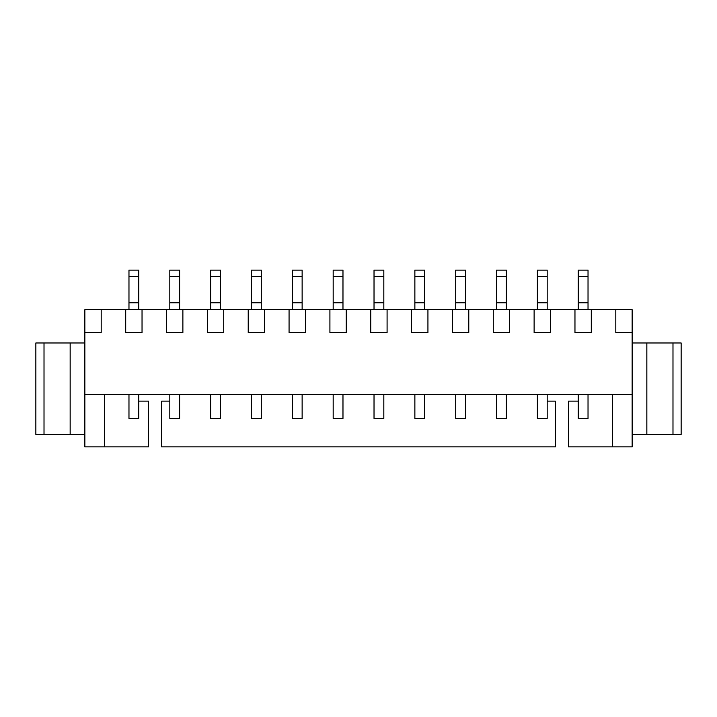 <?xml version="1.0" encoding="UTF-8"?>
<svg xmlns="http://www.w3.org/2000/svg" width="717" height="717" viewBox="0 0 717 717"><rect width="100%" height="100%" fill="white"/><g stroke="black" fill="none" stroke-linecap="round" stroke-linejoin="round"><path stroke-width="1.08" d="M138.775 418.459L128.97 418.459L128.97 394.601L128.97 418.459L138.775 418.459L138.775 394.601L138.775 418.459M128.97 270.121L138.775 270.121L128.97 270.121L128.97 276.654L138.775 276.654L138.775 270.121L138.775 276.654L128.97 276.654L128.97 302.789L138.775 302.789L138.775 276.654L138.775 302.789L128.97 302.789L128.97 309.654L128.97 270.121M138.775 309.654L138.775 302.789L138.775 309.654M179.617 418.459L169.812 418.459L169.812 394.601L169.812 418.459L179.617 418.459L179.617 394.601L179.617 418.459M169.812 270.121L179.617 270.121L169.812 270.121L169.812 276.654L179.617 276.654L179.617 270.121L179.617 276.654L169.812 276.654L169.812 302.789L179.617 302.789L179.617 276.654L179.617 302.789L169.812 302.789L169.812 309.654L169.812 270.121M179.617 309.654L179.617 302.789L179.617 309.654M220.451 418.459L210.655 418.459L210.655 394.601L210.655 418.459L220.451 418.459L220.451 394.601L220.451 418.459M210.655 270.121L220.451 270.121L210.655 270.121L210.655 276.654L220.451 276.654L220.451 270.121L220.451 276.654L210.655 276.654L210.655 302.789L220.451 302.789L220.451 276.654L220.451 302.789L210.655 302.789L210.655 309.654L210.655 270.121M220.451 309.654L220.451 302.789L220.451 309.654M261.293 418.459L251.497 418.459L251.497 394.601L251.497 418.459L261.293 418.459L261.293 394.601L261.293 418.459M251.497 270.121L261.293 270.121L251.497 270.121L251.497 276.654L261.293 276.654L261.293 270.121L261.293 276.654L251.497 276.654L251.497 302.789L261.293 302.789L261.293 276.654L261.293 302.789L251.497 302.789L251.497 309.654L251.497 270.121M261.293 309.654L261.293 302.789L261.293 309.654M302.135 418.459L292.339 418.459L292.339 394.601L292.339 418.459L302.135 418.459L302.135 394.601L302.135 418.459M292.339 270.121L302.135 270.121L292.339 270.121L292.339 276.654L302.135 276.654L302.135 270.121L302.135 276.654L292.339 276.654L292.339 302.789L302.135 302.789L302.135 276.654L302.135 302.789L292.339 302.789L292.339 309.654L292.339 270.121M302.135 309.654L302.135 302.789L302.135 309.654M342.977 418.459L333.181 418.459L333.181 394.601L333.181 418.459L342.977 418.459L342.977 394.601L342.977 418.459M333.181 270.121L342.977 270.121L333.181 270.121L333.181 276.654L342.977 276.654L342.977 270.121L342.977 276.654L333.181 276.654L333.181 302.789L342.977 302.789L342.977 276.654L342.977 302.789L333.181 302.789L333.181 309.654L333.181 270.121M342.977 309.654L342.977 302.789L342.977 309.654M383.819 418.459L374.023 418.459L374.023 394.601L374.023 418.459L383.819 418.459L383.819 394.601L383.819 418.459M374.023 270.121L383.819 270.121L374.023 270.121L374.023 276.654L383.819 276.654L383.819 270.121L383.819 276.654L374.023 276.654L374.023 302.789L383.819 302.789L383.819 276.654L383.819 302.789L374.023 302.789L374.023 309.654L374.023 270.121M383.819 309.654L383.819 302.789L383.819 309.654M424.661 418.459L414.865 418.459L414.865 394.601L414.865 418.459L424.661 418.459L424.661 394.601L424.661 418.459M414.865 270.121L424.661 270.121L414.865 270.121L414.865 276.654L424.661 276.654L424.661 270.121L424.661 276.654L414.865 276.654L414.865 302.789L424.661 302.789L424.661 276.654L424.661 302.789L414.865 302.789L414.865 309.654L414.865 270.121M424.661 309.654L424.661 302.789L424.661 309.654M465.503 418.459L455.707 418.459L455.707 394.601L455.707 418.459L465.503 418.459L465.503 394.601L465.503 418.459M455.707 270.121L465.503 270.121L455.707 270.121L455.707 276.654L465.503 276.654L465.503 270.121L465.503 276.654L455.707 276.654L455.707 302.789L465.503 302.789L465.503 276.654L465.503 302.789L455.707 302.789L455.707 309.654L455.707 270.121M465.503 309.654L465.503 302.789L465.503 309.654M506.345 418.459L496.549 418.459L496.549 394.601L496.549 418.459L506.345 418.459L506.345 394.601L506.345 418.459M496.549 270.121L506.345 270.121L496.549 270.121L496.549 276.654L506.345 276.654L506.345 270.121L506.345 276.654L496.549 276.654L496.549 302.789L506.345 302.789L506.345 276.654L506.345 302.789L496.549 302.789L496.549 309.654L496.549 270.121M506.345 309.654L506.345 302.789L506.345 309.654M547.188 418.459L537.383 418.459L537.383 394.601L537.383 418.459L547.188 418.459L547.188 394.601L547.188 418.459M537.383 270.121L547.188 270.121L537.383 270.121L537.383 276.654L547.188 276.654L547.188 270.121L547.188 276.654L537.383 276.654L537.383 302.789L547.188 302.789L547.188 276.654L547.188 302.789L537.383 302.789L537.383 309.654L537.383 270.121M547.188 309.654L547.188 302.789L547.188 309.654M588.03 418.459L578.225 418.459L578.225 394.601L578.225 418.459L588.03 418.459L588.03 394.601L588.03 418.459M578.225 270.121L588.03 270.121L578.225 270.121L578.225 276.654L588.03 276.654L588.03 270.121L588.03 276.654L578.225 276.654L578.225 302.789L588.03 302.789L588.03 276.654L588.03 302.789L578.225 302.789L578.225 309.654L578.225 270.121M588.03 309.654L588.03 302.789L588.03 309.654M555.361 446.879L161.639 446.879L555.361 446.879L555.361 401.135L547.188 401.135L555.361 401.135L555.361 446.879M148.571 446.879L84.857 446.879L84.857 309.654L632.143 309.654L632.143 332.527L615.804 332.527L615.804 309.654L591.301 309.654L591.301 332.527L574.962 332.527L574.962 309.654L550.459 309.654L550.459 332.527L534.12 332.527L534.12 309.654L509.617 309.654L509.617 332.527L493.278 332.527L493.278 309.654L468.775 309.654L468.775 332.527L452.436 332.527L452.436 309.654L427.932 309.654L427.932 332.527L411.594 332.527L411.594 309.654L387.09 309.654L387.09 332.527L370.752 332.527L370.752 309.654L346.248 309.654L346.248 332.527L329.91 332.527L329.91 309.654L305.406 309.654L305.406 332.527L289.068 332.527L289.068 309.654L264.564 309.654L264.564 332.527L248.225 332.527L248.225 309.654L223.722 309.654L223.722 332.527L207.383 332.527L207.383 309.654L182.88 309.654L182.88 332.527L166.541 332.527L166.541 309.654L142.038 309.654L142.038 332.527L125.699 332.527L125.699 309.654L101.196 309.654L101.196 332.527L84.857 332.527L84.857 394.601L632.143 394.601L632.143 332.527L632.143 446.879L568.429 446.879L612.533 446.879L612.533 394.601L612.533 446.879L632.143 446.879L632.143 394.601L84.857 394.601L84.857 446.879L148.571 446.879L148.571 401.135L138.775 401.135L148.571 401.135L148.571 446.879M35.85 342.977L84.857 342.977L44.015 342.977L44.015 434.466L70.158 434.466L70.158 342.977L70.158 434.466L35.85 434.466L35.85 342.977L35.85 434.466L44.015 434.466L44.015 342.977L35.85 342.977M632.143 342.977L681.15 342.977L681.15 434.466L632.143 434.466L672.985 434.466L672.985 342.977L646.842 342.977L646.842 434.466L646.842 342.977L632.143 342.977M672.985 434.466L681.15 434.466L681.15 342.977L672.985 342.977L672.985 434.466M104.467 394.601L104.467 446.879L104.467 394.601M169.812 401.135L161.639 401.135L161.639 446.879L161.639 401.135L169.812 401.135M578.225 401.135L568.429 401.135L568.429 446.879L568.429 401.135L578.225 401.135M84.857 434.466L70.158 434.466L84.857 434.466M632.143 309.654L615.804 309.654L615.804 332.527L632.143 332.527L632.143 309.654M591.301 332.527L591.301 309.654L574.962 309.654L574.962 332.527L591.301 332.527M550.459 332.527L550.459 309.654L534.12 309.654L534.12 332.527L550.459 332.527M509.617 332.527L509.617 309.654L493.278 309.654L493.278 332.527L509.617 332.527M468.775 332.527L468.775 309.654L452.436 309.654L452.436 332.527L468.775 332.527M427.932 332.527L427.932 309.654L411.594 309.654L411.594 332.527L427.932 332.527M387.09 332.527L387.09 309.654L370.752 309.654L370.752 332.527L387.09 332.527M346.248 332.527L346.248 309.654L329.91 309.654L329.91 332.527L346.248 332.527M305.406 332.527L305.406 309.654L289.068 309.654L289.068 332.527L305.406 332.527M264.564 332.527L264.564 309.654L248.225 309.654L248.225 332.527L264.564 332.527M223.722 332.527L223.722 309.654L207.383 309.654L207.383 332.527L223.722 332.527M182.88 332.527L182.88 309.654L166.541 309.654L166.541 332.527L182.88 332.527M142.038 332.527L142.038 309.654L125.699 309.654L125.699 332.527L142.038 332.527M101.196 332.527L101.196 309.654L84.857 309.654L84.857 332.527L101.196 332.527"/></g></svg>
